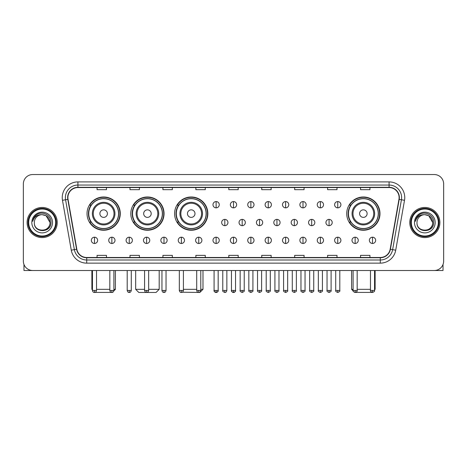 <?xml version="1.0" encoding="UTF-8"?>
<svg xmlns="http://www.w3.org/2000/svg" width="467" height="467" viewBox="0 0 467 467"><rect width="100%" height="100%" fill="white"/><g stroke="black" fill="none" stroke-linecap="round" stroke-linejoin="round"><path stroke-width="0.7" d="M346.73 213.612A16.625 16.625 0 0 0 363.355 230.237A16.625 16.625 0 0 0 379.98 213.612A16.625 16.625 0 0 0 363.355 196.992A16.625 16.625 0 0 0 346.73 213.612M174.594 213.612A16.625 16.625 0 0 0 191.219 230.237A16.625 16.625 0 0 0 207.844 213.612A16.625 16.625 0 0 0 191.219 196.992A16.625 16.625 0 0 0 174.594 213.612M130.807 213.612A16.625 16.625 0 0 0 147.432 230.237A16.625 16.625 0 0 0 164.057 213.612A16.625 16.625 0 0 0 147.432 196.992A16.625 16.625 0 0 0 130.807 213.612M87.02 213.612A16.625 16.625 0 0 0 103.645 230.237A16.625 16.625 0 0 0 120.27 213.612A16.625 16.625 0 0 0 103.645 196.992A16.625 16.625 0 0 0 87.02 213.612M91.007 222.082A15.213 15.213 0 0 1 91.007 205.147M134.794 222.082A15.213 15.213 0 0 1 134.794 205.147M178.581 222.082A15.213 15.213 0 0 1 178.581 205.147M350.717 222.082A15.213 15.213 0 0 1 350.717 205.147M23.35 183.94L23.35 261.1A9.41 9.41 0 0 0 32.76 270.51L434.24 270.51A9.41 9.41 0 0 0 443.65 261.1L443.65 183.94A9.41 9.41 0 0 0 434.24 174.535L32.76 174.535A9.41 9.41 0 0 0 23.35 183.94L23.35 261.1M27.115 222.52A15.055 15.055 0 0 0 42.17 237.58A15.055 15.055 0 0 0 57.225 222.52A15.055 15.055 0 0 0 42.17 207.465A15.055 15.055 0 0 0 27.115 222.52A15.055 15.055 0 0 0 42.17 237.58A15.055 15.055 0 0 0 57.225 222.52A15.055 15.055 0 0 0 42.17 207.465A15.055 15.055 0 0 0 27.115 222.52M409.775 222.52A15.055 15.055 0 0 0 424.83 237.58A15.055 15.055 0 0 0 439.885 222.52A15.055 15.055 0 0 0 424.83 207.465A15.055 15.055 0 0 0 409.775 222.52A15.055 15.055 0 0 0 424.83 237.58A15.055 15.055 0 0 0 439.885 222.52A15.055 15.055 0 0 0 424.83 207.465A15.055 15.055 0 0 0 409.775 222.52M67.89 197.588A10.035 10.035 0 0 1 77.925 187.547L389.075 187.547A10.035 10.035 0 0 1 398.958 199.327L390.167 249.203A10.035 10.035 0 0 1 380.278 257.492L86.722 257.492A10.035 10.035 0 0 1 76.833 249.203L68.042 199.327A10.035 10.035 0 0 1 67.89 197.588M67.639 197.588A10.286 10.286 0 0 0 67.797 199.374L76.588 249.244A10.286 10.286 0 0 0 86.722 257.743L380.278 257.743A10.286 10.286 0 0 0 390.412 249.244L399.203 199.374A10.286 10.286 0 0 0 389.075 187.296L77.925 187.296A10.286 10.286 0 0 0 67.639 197.588M62.485 200.308A15.685 15.685 0 0 1 77.925 181.902L389.075 181.902A15.685 15.685 0 0 1 404.515 200.308L395.724 250.184A15.685 15.685 0 0 1 380.278 263.143L86.722 263.143A15.685 15.685 0 0 1 71.276 250.184L62.485 200.308L65.573 199.765A12.545 12.545 0 0 1 77.925 185.043L389.075 185.043A12.545 12.545 0 0 1 401.427 199.765L392.636 249.635A12.545 12.545 0 0 1 380.278 260.002L86.722 260.002A12.545 12.545 0 0 1 74.364 249.635L65.573 199.765A12.545 12.545 0 0 1 65.38 197.588M434.24 174.535L32.76 174.535M32.76 270.51L434.24 270.51M443.65 261.1L443.65 183.94M390.412 249.244L392.636 249.635L401.427 199.765L404.515 200.308M228.795 187.547L228.795 189.672L238.205 189.672L238.205 187.547M195.86 187.547L195.86 189.672L205.27 189.672L205.27 187.547M162.925 187.547L162.925 189.672L172.335 189.672L172.335 187.547M129.995 187.547L129.995 189.672L139.405 189.672L139.405 187.547M97.06 187.547L97.06 189.672L106.47 189.672L106.47 187.547M261.73 187.547L261.73 189.672L271.14 189.672L271.14 187.547M294.665 187.547L294.665 189.672L304.075 189.672L304.075 187.547M327.595 187.547L327.595 189.672L337.005 189.672L337.005 187.547M360.53 187.547L360.53 189.672L369.94 189.672L369.94 187.547M238.205 257.492L238.205 255.373L228.795 255.373L228.795 257.492M205.27 257.492L205.27 255.373L195.86 255.373L195.86 257.492M172.335 257.492L172.335 255.373L162.925 255.373L162.925 257.492M139.405 257.492L139.405 255.373L129.995 255.373L129.995 257.492M106.47 257.492L106.47 255.373L97.06 255.373L97.06 257.492M271.14 257.492L271.14 255.373L261.73 255.373L261.73 257.492M304.075 257.492L304.075 255.373L294.665 255.373L294.665 257.492M337.005 257.492L337.005 255.373L327.595 255.373L327.595 257.492M369.94 257.492L369.94 255.373L360.53 255.373L360.53 257.492M23.975 264.48L23.975 270.51L60.36 270.51M55.655 222.52A13.485 13.485 0 0 0 42.17 209.035A13.485 13.485 0 0 0 28.68 222.52A13.485 13.485 0 0 0 42.17 236.01A13.485 13.485 0 0 0 55.655 222.52M56.285 222.52A14.115 14.115 0 0 0 42.17 208.405A14.115 14.115 0 0 0 28.055 222.52A14.115 14.115 0 0 0 42.17 236.635A14.115 14.115 0 0 0 56.285 222.52M50.01 222.52C49.543 217.756 46.934 215.147 42.17 214.68L46.093 215.731L50.01 222.52L46.093 215.731L42.17 214.68L46.093 215.731L50.01 222.52L46.093 215.731L42.17 214.68L46.093 215.731L50.01 222.52C50.489 232.636 33.846 232.636 34.33 222.52C33.63 233.407 51.37 233.161 51.002 222.52C51.586 215.053 41.796 210.308 36.157 215.118C34.19 216.758 33.04 218.848 32.702 221.381C34.179 216.711 37.337 214.476 42.17 214.68L46.093 215.731L50.01 222.52C50.489 232.636 33.846 232.636 34.33 222.52C33.846 232.636 50.489 232.636 50.01 222.52C50.489 232.636 33.846 232.636 34.33 222.52C33.846 232.636 50.489 232.636 50.01 222.52C50.489 232.636 33.846 232.636 34.33 222.52C33.846 232.636 50.489 232.636 50.01 222.52C50.489 232.636 33.846 232.636 34.33 222.52C33.846 232.636 50.489 232.636 50.01 222.52C50.489 232.636 33.846 232.636 34.33 222.52C33.846 232.636 50.489 232.636 50.01 222.52C50.489 232.636 33.846 232.636 34.33 222.52C33.846 232.636 50.489 232.636 50.01 222.52C50.489 232.636 33.846 232.636 34.33 222.52A7.84 7.84 0 0 1 42.17 214.68L46.093 215.731L50.01 222.52C50.325 228.608 42.497 232.654 37.722 228.982M31.82 222.52A10.35 10.35 0 0 0 42.17 232.875A10.35 10.35 0 0 0 52.52 222.52A10.35 10.35 0 0 0 42.17 212.17A10.35 10.35 0 0 0 31.82 222.52M36.152 215.118L33.84 217.867M33.7 218.136L33.904 217.756L33.7 218.136M112.325 292.412L94.964 292.412M96.529 289.33L109.827 289.33M113.901 289.33L115.407 289.33L113.849 290.888M107.41 213.612A3.765 3.765 0 0 0 103.645 209.852A3.765 3.765 0 0 0 99.88 213.612A3.765 3.765 0 0 0 103.645 217.377A3.765 3.765 0 0 0 107.41 213.612M114.94 213.612A11.29 11.29 0 0 0 103.645 202.322A11.29 11.29 0 0 0 92.355 213.612A11.29 11.29 0 0 0 103.645 224.907A11.29 11.29 0 0 0 114.94 213.612A11.29 11.29 0 0 1 103.645 224.907A11.29 11.29 0 0 1 92.355 213.612M118.542 213.612A14.897 14.897 0 0 0 103.645 198.714A14.897 14.897 0 0 0 88.748 213.612A14.897 14.897 0 0 0 103.645 228.515A14.897 14.897 0 0 0 118.542 213.612M91.882 270.51L91.882 289.33L92.448 289.33M119.955 213.612A16.31 16.31 0 0 1 89.705 222.082L91.217 222.082A15.037 15.037 0 0 0 113.598 224.89A15.037 15.037 0 0 0 113.598 202.339A15.037 15.037 0 0 0 91.217 205.147L89.705 205.147A16.31 16.31 0 0 1 119.955 213.612M148.658 289.33L159.194 289.33L156.06 292.465L138.81 292.465L135.669 289.33L144.577 289.33M151.197 213.612A3.765 3.765 0 0 0 147.432 209.852A3.765 3.765 0 0 0 143.667 213.612A3.765 3.765 0 0 0 147.432 217.377A3.765 3.765 0 0 0 151.197 213.612M158.722 213.612A11.29 11.29 0 0 0 147.432 202.322A11.29 11.29 0 0 0 136.142 213.612A11.29 11.29 0 0 0 147.432 224.907A11.29 11.29 0 0 0 158.722 213.612A11.29 11.29 0 0 1 147.432 224.907A11.29 11.29 0 0 1 136.142 213.612M162.329 213.612A14.897 14.897 0 0 0 147.432 198.714A14.897 14.897 0 0 0 132.535 213.612A14.897 14.897 0 0 0 147.432 228.515A14.897 14.897 0 0 0 162.329 213.612M163.742 213.612A16.31 16.31 0 0 1 133.492 222.082L135.004 222.082A15.037 15.037 0 0 0 157.385 224.89A15.037 15.037 0 0 0 157.385 202.339A15.037 15.037 0 0 0 135.004 205.147L133.492 205.147A16.31 16.31 0 0 1 163.742 213.612M200.787 289.33L202.982 289.33L199.847 292.465L182.346 292.219M183.408 289.33L196.706 289.33M194.984 213.612A3.765 3.765 0 0 0 191.219 209.852A3.765 3.765 0 0 0 187.454 213.612A3.765 3.765 0 0 0 191.219 217.377A3.765 3.765 0 0 0 194.984 213.612M202.509 213.612A11.29 11.29 0 0 0 191.219 202.322A11.29 11.29 0 0 0 179.929 213.612A11.29 11.29 0 0 0 191.219 224.907A11.29 11.29 0 0 0 202.509 213.612A11.29 11.29 0 0 1 191.219 224.907A11.29 11.29 0 0 1 179.929 213.612M206.116 213.612A14.897 14.897 0 0 0 191.219 198.714A14.897 14.897 0 0 0 176.322 213.612A14.897 14.897 0 0 0 191.219 228.515A14.897 14.897 0 0 0 206.116 213.612M207.529 213.612A16.31 16.31 0 0 1 177.279 222.082L178.791 222.082A15.037 15.037 0 0 0 201.172 224.89A15.037 15.037 0 0 0 201.172 202.339A15.037 15.037 0 0 0 178.791 205.147L177.279 205.147A16.31 16.31 0 0 1 207.529 213.612M372.036 292.412L354.675 292.412M357.173 289.33L370.471 289.33M374.552 289.33L375.118 289.33L374.552 289.896M367.12 213.612A3.765 3.765 0 0 0 363.355 209.852A3.765 3.765 0 0 0 359.59 213.612A3.765 3.765 0 0 0 363.355 217.377A3.765 3.765 0 0 0 367.12 213.612M374.645 213.612A11.29 11.29 0 0 0 363.355 202.322A11.29 11.29 0 0 0 352.06 213.612A11.29 11.29 0 0 0 363.355 224.907A11.29 11.29 0 0 0 374.645 213.612A11.29 11.29 0 0 1 363.355 224.907A11.29 11.29 0 0 1 352.06 213.612M378.252 213.612A14.897 14.897 0 0 0 363.355 198.714A14.897 14.897 0 0 0 348.458 213.612A14.897 14.897 0 0 0 363.355 228.515A14.897 14.897 0 0 0 378.252 213.612M351.593 270.51L351.593 289.33L353.099 289.33M379.665 213.612A16.31 16.31 0 0 1 349.415 222.082L350.927 222.082A15.037 15.037 0 0 0 373.302 224.89A15.037 15.037 0 0 0 373.302 202.339A15.037 15.037 0 0 0 350.927 205.147L349.415 205.147A16.31 16.31 0 0 1 379.665 213.612M216.122 201.569A3.135 3.135 0 0 0 212.987 204.704A3.135 3.135 0 0 0 216.122 207.844A3.135 3.135 0 0 0 219.262 204.704A3.135 3.135 0 0 0 216.122 201.569L216.122 207.844A3.135 3.135 0 0 0 219.262 204.704A3.135 3.135 0 0 0 216.122 201.569M233.5 201.569A3.135 3.135 0 0 0 230.365 204.704A3.135 3.135 0 0 0 233.5 207.844A3.135 3.135 0 0 0 236.635 204.704A3.135 3.135 0 0 0 233.5 201.569L233.5 207.844A3.135 3.135 0 0 0 236.635 204.704A3.135 3.135 0 0 0 233.5 201.569M250.878 201.569A3.135 3.135 0 0 0 247.738 204.704A3.135 3.135 0 0 0 250.878 207.844A3.135 3.135 0 0 0 254.013 204.704A3.135 3.135 0 0 0 250.878 201.569L250.878 207.844A3.135 3.135 0 0 0 254.013 204.704A3.135 3.135 0 0 0 250.878 201.569M268.251 201.569A3.135 3.135 0 0 0 265.116 204.704A3.135 3.135 0 0 0 268.251 207.844A3.135 3.135 0 0 0 271.391 204.704A3.135 3.135 0 0 0 268.251 201.569L268.251 207.844A3.135 3.135 0 0 0 271.391 204.704A3.135 3.135 0 0 0 268.251 201.569M285.629 201.569A3.135 3.135 0 0 0 282.494 204.704A3.135 3.135 0 0 0 285.629 207.844A3.135 3.135 0 0 0 288.764 204.704A3.135 3.135 0 0 0 285.629 201.569L285.629 207.844A3.135 3.135 0 0 0 288.764 204.704A3.135 3.135 0 0 0 285.629 201.569M303.007 201.569A3.135 3.135 0 0 0 299.872 204.704A3.135 3.135 0 0 0 303.007 207.844A3.135 3.135 0 0 0 306.142 204.704A3.135 3.135 0 0 0 303.007 201.569L303.007 207.844A3.135 3.135 0 0 0 306.142 204.704A3.135 3.135 0 0 0 303.007 201.569M320.385 201.569A3.135 3.135 0 0 0 317.245 204.704A3.135 3.135 0 0 0 320.385 207.844A3.135 3.135 0 0 0 323.52 204.704A3.135 3.135 0 0 0 320.385 201.569L320.385 207.844A3.135 3.135 0 0 0 323.52 204.704A3.135 3.135 0 0 0 320.385 201.569M337.758 201.569A3.135 3.135 0 0 0 334.623 204.704A3.135 3.135 0 0 0 337.758 207.844A3.135 3.135 0 0 0 340.898 204.704A3.135 3.135 0 0 0 337.758 201.569L337.758 207.844A3.135 3.135 0 0 0 340.898 204.704A3.135 3.135 0 0 0 337.758 201.569M224.814 219.385A3.135 3.135 0 0 0 221.673 222.52A3.135 3.135 0 0 0 224.814 225.66A3.135 3.135 0 0 0 227.949 222.52A3.135 3.135 0 0 0 224.814 219.385L224.814 225.66A3.135 3.135 0 0 0 227.949 222.52A3.135 3.135 0 0 0 224.814 219.385M242.186 219.385A3.135 3.135 0 0 0 239.051 222.52A3.135 3.135 0 0 0 242.186 225.66A3.135 3.135 0 0 0 245.327 222.52A3.135 3.135 0 0 0 242.186 219.385L242.186 225.66A3.135 3.135 0 0 0 245.327 222.52A3.135 3.135 0 0 0 242.186 219.385M259.564 219.385A3.135 3.135 0 0 0 256.43 222.52A3.135 3.135 0 0 0 259.564 225.66A3.135 3.135 0 0 0 262.699 222.52A3.135 3.135 0 0 0 259.564 219.385L259.564 225.66A3.135 3.135 0 0 0 262.699 222.52A3.135 3.135 0 0 0 259.564 219.385M276.943 219.385A3.135 3.135 0 0 0 273.802 222.52A3.135 3.135 0 0 0 276.943 225.66A3.135 3.135 0 0 0 280.077 222.52A3.135 3.135 0 0 0 276.943 219.385L276.943 225.66A3.135 3.135 0 0 0 280.077 222.52A3.135 3.135 0 0 0 276.943 219.385M294.321 219.385A3.135 3.135 0 0 0 291.18 222.52A3.135 3.135 0 0 0 294.321 225.66A3.135 3.135 0 0 0 297.456 222.52A3.135 3.135 0 0 0 294.321 219.385L294.321 225.66A3.135 3.135 0 0 0 297.456 222.52A3.135 3.135 0 0 0 294.321 219.385M311.693 219.385A3.135 3.135 0 0 0 308.559 222.52A3.135 3.135 0 0 0 311.693 225.66A3.135 3.135 0 0 0 314.834 222.52A3.135 3.135 0 0 0 311.693 219.385L311.693 225.66A3.135 3.135 0 0 0 314.834 222.52A3.135 3.135 0 0 0 311.693 219.385M329.072 219.385A3.135 3.135 0 0 0 325.937 222.52A3.135 3.135 0 0 0 329.072 225.66A3.135 3.135 0 0 0 332.206 222.52A3.135 3.135 0 0 0 329.072 219.385L329.072 225.66A3.135 3.135 0 0 0 332.206 222.52A3.135 3.135 0 0 0 329.072 219.385M94.486 237.201A3.135 3.135 0 0 0 91.351 240.336A3.135 3.135 0 0 0 94.486 243.476A3.135 3.135 0 0 0 97.626 240.336A3.135 3.135 0 0 0 94.486 237.201L94.486 243.476A3.135 3.135 0 0 0 97.626 240.336A3.135 3.135 0 0 0 94.486 237.201M111.864 237.201A3.135 3.135 0 0 0 108.729 240.336A3.135 3.135 0 0 0 111.864 243.476A3.135 3.135 0 0 0 114.999 240.336A3.135 3.135 0 0 0 111.864 237.201L111.864 243.476A3.135 3.135 0 0 0 114.999 240.336A3.135 3.135 0 0 0 111.864 237.201M129.242 237.201A3.135 3.135 0 0 0 126.102 240.336A3.135 3.135 0 0 0 129.242 243.476A3.135 3.135 0 0 0 132.377 240.336A3.135 3.135 0 0 0 129.242 237.201L129.242 243.476A3.135 3.135 0 0 0 132.377 240.336A3.135 3.135 0 0 0 129.242 237.201M146.615 237.201A3.135 3.135 0 0 0 143.48 240.336A3.135 3.135 0 0 0 146.615 243.476A3.135 3.135 0 0 0 149.755 240.336A3.135 3.135 0 0 0 146.615 237.201L146.615 243.476A3.135 3.135 0 0 0 149.755 240.336A3.135 3.135 0 0 0 146.615 237.201M163.993 237.201A3.135 3.135 0 0 0 160.858 240.336A3.135 3.135 0 0 0 163.993 243.476A3.135 3.135 0 0 0 167.128 240.336A3.135 3.135 0 0 0 163.993 237.201L163.993 243.476A3.135 3.135 0 0 0 167.128 240.336A3.135 3.135 0 0 0 163.993 237.201M181.371 237.201A3.135 3.135 0 0 0 178.236 240.336A3.135 3.135 0 0 0 181.371 243.476A3.135 3.135 0 0 0 184.506 240.336A3.135 3.135 0 0 0 181.371 237.201L181.371 243.476A3.135 3.135 0 0 0 184.506 240.336A3.135 3.135 0 0 0 181.371 237.201M198.749 237.201A3.135 3.135 0 0 0 195.609 240.336A3.135 3.135 0 0 0 198.749 243.476A3.135 3.135 0 0 0 201.884 240.336A3.135 3.135 0 0 0 198.749 237.201L198.749 243.476A3.135 3.135 0 0 0 201.884 240.336A3.135 3.135 0 0 0 198.749 237.201M216.122 237.201A3.135 3.135 0 0 0 212.987 240.336A3.135 3.135 0 0 0 216.122 243.476A3.135 3.135 0 0 0 219.262 240.336A3.135 3.135 0 0 0 216.122 237.201L216.122 243.476A3.135 3.135 0 0 0 219.262 240.336A3.135 3.135 0 0 0 216.122 237.201M233.5 237.201A3.135 3.135 0 0 0 230.365 240.336A3.135 3.135 0 0 0 233.5 243.476A3.135 3.135 0 0 0 236.635 240.336A3.135 3.135 0 0 0 233.5 237.201L233.5 243.476A3.135 3.135 0 0 0 236.635 240.336A3.135 3.135 0 0 0 233.5 237.201M250.878 237.201A3.135 3.135 0 0 0 247.738 240.336A3.135 3.135 0 0 0 250.878 243.476A3.135 3.135 0 0 0 254.013 240.336A3.135 3.135 0 0 0 250.878 237.201L250.878 243.476A3.135 3.135 0 0 0 254.013 240.336A3.135 3.135 0 0 0 250.878 237.201M268.251 237.201A3.135 3.135 0 0 0 265.116 240.336A3.135 3.135 0 0 0 268.251 243.476A3.135 3.135 0 0 0 271.391 240.336A3.135 3.135 0 0 0 268.251 237.201L268.251 243.476A3.135 3.135 0 0 0 271.391 240.336A3.135 3.135 0 0 0 268.251 237.201M285.629 237.201A3.135 3.135 0 0 0 282.494 240.336A3.135 3.135 0 0 0 285.629 243.476A3.135 3.135 0 0 0 288.764 240.336A3.135 3.135 0 0 0 285.629 237.201L285.629 243.476A3.135 3.135 0 0 0 288.764 240.336A3.135 3.135 0 0 0 285.629 237.201M303.007 237.201A3.135 3.135 0 0 0 299.872 240.336A3.135 3.135 0 0 0 303.007 243.476A3.135 3.135 0 0 0 306.142 240.336A3.135 3.135 0 0 0 303.007 237.201L303.007 243.476A3.135 3.135 0 0 0 306.142 240.336A3.135 3.135 0 0 0 303.007 237.201M320.385 237.201A3.135 3.135 0 0 0 317.245 240.336A3.135 3.135 0 0 0 320.385 243.476A3.135 3.135 0 0 0 323.52 240.336A3.135 3.135 0 0 0 320.385 237.201L320.385 243.476A3.135 3.135 0 0 0 323.52 240.336A3.135 3.135 0 0 0 320.385 237.201M337.758 237.201A3.135 3.135 0 0 0 334.623 240.336A3.135 3.135 0 0 0 337.758 243.476A3.135 3.135 0 0 0 340.898 240.336A3.135 3.135 0 0 0 337.758 237.201L337.758 243.476A3.135 3.135 0 0 0 340.898 240.336A3.135 3.135 0 0 0 337.758 237.201M355.136 237.201A3.135 3.135 0 0 0 352.001 240.336A3.135 3.135 0 0 0 355.136 243.476A3.135 3.135 0 0 0 358.271 240.336A3.135 3.135 0 0 0 355.136 237.201L355.136 243.476A3.135 3.135 0 0 0 358.271 240.336A3.135 3.135 0 0 0 355.136 237.201M372.514 237.201A3.135 3.135 0 0 0 369.374 240.336A3.135 3.135 0 0 0 372.514 243.476A3.135 3.135 0 0 0 375.649 240.336A3.135 3.135 0 0 0 372.514 237.201L372.514 243.476A3.135 3.135 0 0 0 375.649 240.336A3.135 3.135 0 0 0 372.514 237.201M443.025 264.48L443.025 270.51L406.64 270.51M438.32 222.52A13.485 13.485 0 0 0 424.83 209.035A13.485 13.485 0 0 0 411.345 222.52A13.485 13.485 0 0 0 424.83 236.01A13.485 13.485 0 0 0 438.32 222.52M438.945 222.52A14.115 14.115 0 0 0 424.83 208.405A14.115 14.115 0 0 0 410.715 222.52A14.115 14.115 0 0 0 424.83 236.635A14.115 14.115 0 0 0 438.945 222.52M416.99 222.52A7.84 7.84 0 0 1 424.83 214.68L428.753 215.731L432.67 222.52L428.753 215.731L424.83 214.68L428.753 215.731L432.67 222.52L428.753 215.731L424.83 214.68L428.753 215.731L432.67 222.52L428.753 215.731L424.83 214.68L428.753 215.731L432.67 222.52C433.154 232.636 416.511 232.636 416.99 222.52C416.29 233.407 434.03 233.161 433.662 222.52C434.246 215.053 424.456 210.308 418.817 215.118C416.85 216.758 415.7 218.848 415.361 221.381C416.838 216.711 419.996 214.476 424.83 214.68L428.753 215.731L432.67 222.52C433.154 232.636 416.511 232.636 416.99 222.52C416.511 232.636 433.154 232.636 432.67 222.52C433.154 232.636 416.511 232.636 416.99 222.52C416.511 232.636 433.154 232.636 432.67 222.52C433.154 232.636 416.511 232.636 416.99 222.52C416.511 232.636 433.154 232.636 432.67 222.52C433.154 232.636 416.511 232.636 416.99 222.52C416.511 232.636 433.154 232.636 432.67 222.52C433.154 232.636 416.511 232.636 416.99 222.52C416.511 232.636 433.154 232.636 432.67 222.52C432.985 228.608 425.157 232.654 420.382 228.982M424.83 214.68C429.593 215.147 432.208 217.756 432.67 222.52M414.48 222.52A10.35 10.35 0 0 0 424.83 232.875A10.35 10.35 0 0 0 435.18 222.52A10.35 10.35 0 0 0 424.83 212.17A10.35 10.35 0 0 0 414.48 222.52M418.817 215.118L416.506 217.867M416.36 218.136L416.57 217.756L416.36 218.136M389.075 181.902L389.075 187.296M65.573 199.765L67.797 199.374M86.722 263.143L86.722 257.743M380.278 257.743L380.278 263.143M71.276 250.184L76.588 249.244M399.203 199.374L401.427 199.765M77.925 181.902L77.925 187.296M392.636 249.635L395.724 250.184M114.018 213.612A10.373 10.373 0 0 0 103.645 203.238A10.373 10.373 0 0 0 93.272 213.612A10.373 10.373 0 0 0 103.645 223.985A10.373 10.373 0 0 0 114.018 213.612M157.805 213.612A10.373 10.373 0 0 0 147.432 203.238A10.373 10.373 0 0 0 137.059 213.612A10.373 10.373 0 0 0 147.432 223.985A10.373 10.373 0 0 0 157.805 213.612M201.592 213.612A10.373 10.373 0 0 0 191.219 203.238A10.373 10.373 0 0 0 180.846 213.612A10.373 10.373 0 0 0 191.219 223.985A10.373 10.373 0 0 0 201.592 213.612M373.728 213.612A10.373 10.373 0 0 0 363.355 203.238A10.373 10.373 0 0 0 352.982 213.612A10.373 10.373 0 0 0 363.355 223.985A10.373 10.373 0 0 0 373.728 213.612M224.814 290.427L222.771 290.427C222.362 291.081 223.039 291.758 224.814 292.465L224.814 290.427L226.851 290.427L226.851 270.51M242.186 290.427L240.149 290.427C239.734 291.081 240.417 291.758 242.186 292.465L242.186 290.427L244.229 290.427L244.229 270.51M259.564 290.427L257.527 290.427C257.113 291.081 257.79 291.758 259.564 292.465L259.564 290.427L261.602 290.427L261.602 270.51M276.943 290.427L274.905 290.427C274.491 291.081 275.168 291.758 276.943 292.465L276.943 290.427L278.98 290.427L278.98 270.51M294.321 290.427L292.278 290.427C291.863 291.081 292.546 291.758 294.321 292.465L294.321 290.427L296.358 290.427L296.358 270.51M311.693 290.427L309.656 290.427C309.242 291.081 309.925 291.758 311.693 292.465L311.693 290.427L313.731 290.427L313.731 270.51M329.072 290.427L327.034 290.427C326.62 291.081 327.297 291.758 329.072 292.465L329.072 290.427L331.109 290.427L331.109 270.51M94.486 290.427L92.448 290.427C92.805 291.881 93.482 292.564 94.486 292.465L94.486 290.427L96.529 290.427L96.529 270.51M111.864 290.427L109.827 290.427C110.183 291.881 110.86 292.564 111.864 292.465L111.864 290.427L113.901 290.427L113.901 270.51M129.242 290.427L127.199 290.427C127.555 291.881 128.238 292.564 129.242 292.465L129.242 290.427L131.28 290.427L131.28 270.51M146.615 290.427L144.577 290.427C144.933 291.881 145.616 292.564 146.615 292.465L146.615 290.427L148.658 290.427L148.658 270.51M163.993 290.427L161.956 290.427C162.312 291.881 162.989 292.564 163.993 292.465L163.993 290.427L166.03 290.427L166.03 270.51M181.371 290.427L179.334 290.427C179.69 291.881 180.367 292.564 181.371 292.465L181.371 290.427L183.408 290.427L183.408 270.51M198.749 290.427L196.706 290.427C197.062 291.881 197.745 292.564 198.749 292.465L198.749 290.427L200.787 290.427L200.787 270.51M216.122 290.427L214.084 290.427C213.67 291.081 214.353 291.758 216.122 292.465L216.122 290.427L218.165 290.427C218.574 291.081 217.896 291.758 216.122 292.465C215.118 292.564 214.441 291.881 214.084 290.427L214.084 270.51M233.5 290.427L231.463 290.427C231.048 291.081 231.725 291.758 233.5 292.465L233.5 290.427L235.537 290.427C235.952 291.081 235.275 291.758 233.5 292.465C232.496 292.564 231.819 291.881 231.463 290.427L231.463 270.51M250.878 290.427L248.835 290.427C248.426 291.081 249.104 291.758 250.878 292.465L250.878 290.427L252.916 290.427L252.916 270.51L252.916 290.427C253.33 291.081 252.647 291.758 250.878 292.465M268.251 290.427L266.213 290.427L266.213 270.51L266.213 290.427C265.799 291.081 266.482 291.758 268.251 292.465L268.251 290.427L270.294 290.427L270.294 270.51M285.629 290.427L283.592 290.427C283.177 291.081 283.854 291.758 285.629 292.465L285.629 290.427L287.666 290.427L287.666 270.51M303.007 290.427L300.97 290.427C300.555 291.081 301.233 291.758 303.007 292.465L303.007 290.427L305.044 290.427L305.044 270.51M320.385 290.427L318.342 290.427C317.928 291.081 318.611 291.758 320.385 292.465L320.385 290.427L322.423 290.427L322.423 270.51M337.758 290.427L335.72 290.427C335.306 291.081 335.989 291.758 337.758 292.465L337.758 290.427L339.801 290.427L339.801 270.51M355.136 290.427L353.099 290.427C352.684 291.081 353.361 291.758 355.136 292.465L355.136 290.427L357.173 290.427L357.173 270.51M372.514 290.427L370.471 290.427C370.062 291.081 370.74 291.758 372.514 292.465L372.514 290.427L374.552 290.427L374.552 270.51M115.407 270.51L115.407 289.33M92.448 289.896L91.882 289.33M159.194 270.51L159.194 289.33M135.669 270.51L135.669 289.33M202.982 270.51L202.982 289.33M375.118 270.51L375.118 289.33M353.151 290.888L351.593 289.33M222.771 290.427L222.771 270.51M226.851 290.427C226.495 291.881 225.818 292.564 224.814 292.465M240.149 290.427L240.149 270.51M244.229 290.427C244.638 291.081 243.961 291.758 242.186 292.465M257.527 290.427L257.527 270.51M261.602 290.427C262.016 291.081 261.339 291.758 259.564 292.465M274.905 290.427L274.905 270.51M278.98 290.427C279.394 291.081 278.711 291.758 276.943 292.465M292.278 290.427L292.278 270.51M296.358 290.427C296.773 291.081 296.09 291.758 294.321 292.465M309.656 290.427L309.656 270.51M313.731 290.427C314.145 291.081 313.468 291.758 311.693 292.465M327.034 290.427L327.034 270.51M331.109 290.427C331.523 291.081 330.846 291.758 329.072 292.465M92.448 290.427L92.448 270.51M96.529 290.427C96.173 291.881 95.49 292.564 94.486 292.465M109.827 290.427L109.827 270.51M113.901 290.427C113.545 291.881 112.868 292.564 111.864 292.465M127.199 290.427L127.199 270.51M131.28 290.427C130.923 291.881 130.246 292.564 129.242 292.465M144.577 290.427L144.577 270.51M148.658 290.427C148.302 291.881 147.619 292.564 146.615 292.465M161.956 290.427L161.956 270.51M166.03 290.427C165.674 291.881 164.997 292.564 163.993 292.465M179.334 290.427L179.334 270.51M183.408 290.427C183.052 291.881 182.375 292.564 181.371 292.465M196.706 290.427L196.706 270.51M200.787 290.427C200.431 291.881 199.748 292.564 198.749 292.465M216.122 292.465C217.126 292.564 217.809 291.881 218.165 290.427L218.165 270.51M233.5 292.465C234.504 292.564 235.181 291.881 235.537 290.427L235.537 270.51M248.835 290.427L248.835 270.51M270.294 290.427C270.708 291.081 270.025 291.758 268.251 292.465M283.592 290.427L283.592 270.51M287.666 290.427C288.081 291.081 287.403 291.758 285.629 292.465M300.97 290.427L300.97 270.51M305.044 290.427C305.459 291.081 304.782 291.758 303.007 292.465M318.342 290.427L318.342 270.51M322.423 290.427C322.837 291.081 322.154 291.758 320.385 292.465M335.72 290.427L335.72 270.51M339.801 290.427C340.209 291.081 339.532 291.758 337.758 292.465M353.099 290.427L353.099 270.51M357.173 290.427C357.588 291.081 356.911 291.758 355.136 292.465M370.471 290.427L370.471 270.51M374.552 290.427C374.966 291.081 374.283 291.758 372.514 292.465"/></g></svg>
